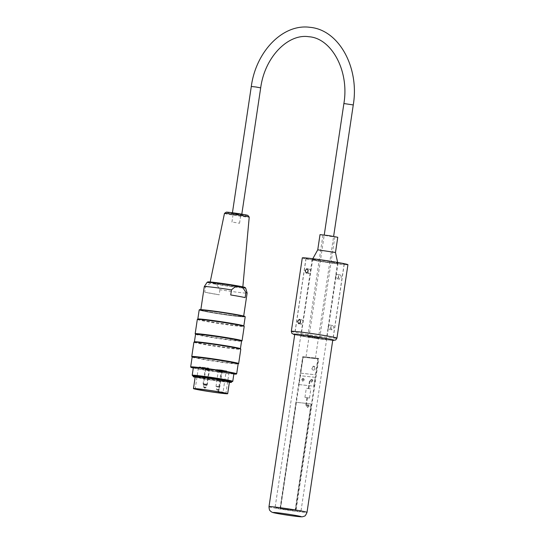<?xml version="1.0" encoding="UTF-8"?>
<svg xmlns="http://www.w3.org/2000/svg" width="544" height="544" viewBox="0 0 544 544"><rect width="100%" height="100%" fill="white"/><g stroke="black" fill="none" stroke-linecap="round" stroke-linejoin="round"><path stroke-width="0.41" stroke-dasharray="2.72 2.04" d="M311.216 258.733A19.224 0.707 -171.5 0 0 306.095 258.448A19.224 0.707 -171.5 0 0 324.999 261.99A19.224 0.707 -171.5 0 0 344.114 264.132A19.224 0.707 -171.5 0 0 332.132 261.678A19.224 0.707 -171.5 0 0 311.216 258.733M278.562 507.797A13.07 0.483 -171.5 0 0 275.08 507.606A13.07 0.483 -171.5 0 0 287.932 510.014A13.07 0.483 -171.5 0 0 300.934 511.469A13.07 0.483 -171.5 0 0 292.781 509.796A13.07 0.483 -171.5 0 0 278.562 507.797M315.663 259.549A13.07 0.483 -171.5 0 0 312.181 259.359A13.07 0.483 -171.5 0 0 325.033 261.766A13.07 0.483 -171.5 0 0 338.035 263.221A13.07 0.483 -171.5 0 0 329.882 261.555A13.07 0.483 -171.5 0 0 315.663 259.549M232.71 381.385A20.502 0.755 8.5 0 1 219.905 380.127A20.502 0.755 8.5 0 1 198.635 376.802A20.502 0.755 8.5 0 1 192.236 375.333M233.906 373.653A20.502 0.755 8.5 0 1 221.653 372.524A20.502 0.755 8.5 0 1 199.784 369.118A20.502 0.755 8.5 0 1 193.351 367.594M195.146 377.244A19.326 0.707 -171.5 0 0 199.254 378.066A19.326 0.707 -171.5 0 0 229.371 382.364M229.418 382.051A17.299 0.632 8.5 0 1 219.076 381.092A17.299 0.632 8.5 0 1 200.62 378.216A17.299 0.632 8.5 0 1 195.194 376.931M197.309 319.437A23.705 0.87 -171.5 0 0 204.748 321.191A23.705 0.87 -171.5 0 0 230.037 325.135A23.705 0.87 -171.5 0 0 244.202 326.441M242.046 340.782A23.705 0.87 8.5 0 1 227.501 339.395A23.705 0.87 8.5 0 1 202.606 335.505A23.705 0.87 8.5 0 1 195.18 333.778M193.902 342.23A23.705 0.87 -171.5 0 0 201.334 343.992A23.705 0.87 -171.5 0 0 226.63 347.929A23.705 0.87 -171.5 0 0 240.795 349.241M238.639 363.582A23.705 0.87 8.5 0 1 224.094 362.188A23.705 0.87 8.5 0 1 199.199 358.306A23.705 0.87 8.5 0 1 191.774 356.578M193.297 367.975A23.004 0.843 -171.5 0 0 198.098 368.927A23.004 0.843 -171.5 0 0 233.852 374.034M244.963 316.492A23.004 0.843 8.5 0 1 222.102 313.963A23.004 0.843 8.5 0 1 199.492 309.692M237.245 314.758A22.236 0.816 -171.5 0 0 213.153 311.018A22.236 0.816 -171.5 0 0 200.246 309.869A22.236 0.816 -171.5 0 0 222.102 313.929A22.236 0.816 -171.5 0 0 244.195 316.438A22.236 0.816 -171.5 0 0 237.245 314.758M199.186 309.937A23.256 0.857 -171.5 0 0 206.475 311.664A23.256 0.857 -171.5 0 0 231.288 315.527A23.256 0.857 -171.5 0 0 245.188 316.812M197.839 319.029A23.256 0.857 -171.5 0 0 197.819 319.056A23.256 0.857 -171.5 0 0 205.115 320.783A23.256 0.857 -171.5 0 0 229.928 324.646A23.256 0.857 -171.5 0 0 243.828 325.931A23.256 0.857 -171.5 0 0 243.814 325.904M236.654 373.837A23.256 0.857 8.5 0 1 222.38 372.47A23.256 0.857 8.5 0 1 197.962 368.655A23.256 0.857 8.5 0 1 190.679 366.969M192.154 357.088L192.141 357.068A23.256 0.857 -171.5 0 0 192.154 357.088A23.256 0.857 -171.5 0 0 199.437 358.782A23.256 0.857 -171.5 0 0 223.856 362.59A23.256 0.857 -171.5 0 0 238.129 363.956A23.256 0.857 -171.5 0 0 238.15 363.929L238.129 363.956M194.432 341.829A23.256 0.857 -171.5 0 0 194.412 341.856A23.256 0.857 -171.5 0 0 201.708 343.584A23.256 0.857 -171.5 0 0 226.515 347.446A23.256 0.857 -171.5 0 0 240.421 348.731A23.256 0.857 -171.5 0 0 240.407 348.697L240.421 348.731M195.548 334.254A23.256 0.857 -171.5 0 0 195.561 334.288A23.256 0.857 -171.5 0 0 202.844 335.981A23.256 0.857 -171.5 0 0 227.263 339.796A23.256 0.857 -171.5 0 0 241.536 341.163A23.256 0.857 -171.5 0 0 241.556 341.136M193.304 376.176L193.263 376.149A19.326 0.707 -171.5 0 0 193.304 376.176A19.326 0.707 -171.5 0 0 199.328 377.563A19.326 0.707 -171.5 0 0 219.382 380.698A19.326 0.707 -171.5 0 0 231.452 381.881A19.326 0.707 -171.5 0 0 231.492 381.84L231.452 381.881M236.926 315.112A21.848 0.802 -171.5 0 0 213.255 311.433A21.848 0.802 -171.5 0 0 200.566 310.304A21.848 0.802 -171.5 0 0 222.047 314.296A21.848 0.802 -171.5 0 0 243.76 316.758A21.848 0.802 -171.5 0 0 236.926 315.112M233.539 222.244L239.544 223.258L233.539 222.244M234.865 213.384L240.87 214.397L234.865 213.384M247.914 215.431A10.975 0.401 8.5 0 1 237.007 214.227A10.975 0.401 8.5 0 1 226.216 212.187M224.475 213.411A12.512 0.462 -171.5 0 0 228.398 214.336A12.512 0.462 -171.5 0 0 241.76 216.417A12.512 0.462 -171.5 0 0 249.227 217.11M215.302 283.533A16.531 0.605 8.5 0 1 210.113 282.309A16.531 0.605 8.5 0 1 226.556 284.152A16.531 0.605 8.5 0 1 242.814 287.198A16.531 0.605 8.5 0 1 232.948 286.287A16.531 0.605 8.5 0 1 215.302 283.533M204.762 292.142L219.178 294.8A21.658 0.796 8.5 0 1 204.762 292.142L205.516 287.076C207.658 285.002 209.542 283.764 211.16 283.363L215.669 284.192C217.083 285.158 218.504 287.008 219.932 289.734A21.658 0.796 -171.5 0 0 247.126 293.019M219.932 289.734L219.178 294.8M204.286 286.62A21.658 0.796 -171.5 0 0 205.516 287.076M245.14 297.629L230.724 294.97M201.974 310.76A21.658 0.796 8.5 0 1 200.75 310.304A21.658 0.796 8.5 0 1 213.697 311.501A21.658 0.796 8.5 0 1 236.796 315.098A21.658 0.796 8.5 0 1 243.59 316.703A21.658 0.796 8.5 0 1 225.74 314.826A21.658 0.796 8.5 0 1 201.974 310.76M219.803 370.525L216.968 370.117L220.368 370.634L219.81 370.532L219.878 370.015L218.368 369.811L221.911 370.355L219.171 369.845L217.042 369.614L220.442 370.131L219.885 370.029L219.81 370.532M221.32 370.804L221.394 370.294M221.836 370.858L221.911 370.355M219.762 370.478L219.844 369.968M218.294 370.314L218.368 369.811M220.368 370.634L220.442 370.131M218.042 370.28L218.117 369.77M219.654 370.457L219.728 369.947M219.096 370.355L219.171 369.845M216.968 370.117L217.042 369.614M218.892 370.478L218.967 369.968M221.394 370.185L216.594 369.546L221.394 370.185M218.824 371.681L222 372.103L218.824 371.681M205.863 369.288L209.039 369.716L205.863 369.288M206.285 369.825L209.46 370.246L206.285 369.825M222.686 392.598L223.054 392.149L218.028 391.326L219.15 391.945M221.279 370.947L216.478 370.308L221.279 370.947M218.552 371.137L222.578 371.674L218.552 371.137M205.591 368.744L209.617 369.288L205.591 368.744M206.013 369.281L210.038 369.818L206.013 369.281M218.79 391.367L221.857 370.845A15.504 0.571 -171.5 0 0 221.462 370.777A15.504 0.571 -171.5 0 0 207.835 368.71A15.504 0.571 -171.5 0 0 199.179 367.764A15.504 0.571 -171.5 0 0 198.37 367.826A15.504 0.571 -171.5 0 0 219.579 371.525A15.504 0.571 -171.5 0 0 228.235 372.47A15.504 0.571 -171.5 0 0 229.044 372.409A15.504 0.571 -171.5 0 0 226.386 371.688A15.504 0.571 -171.5 0 0 226.12 371.634L223.054 392.149M219.327 369.777L221.503 370.008L221.388 370.77L219.218 370.532L219.327 369.777L226.406 370.913A15.762 0.578 8.5 0 1 226.726 370.954L226.61 371.715L226.406 370.913L226.134 371.634L226.25 370.872L226.726 370.954M219.218 370.532L224.121 371.436L224.237 370.682M221.388 370.77L221.68 370.029A15.762 0.578 8.5 0 1 222.149 370.104L226.25 370.872M222.149 370.104L221.857 370.845M228.439 372.511L227.569 372.348A14.674 0.537 8.5 0 1 218.912 371.402L219.028 370.648A14.674 0.537 -171.5 0 0 227.684 371.586L228.555 371.749A15.762 0.578 8.5 0 1 219.898 370.804L219.783 371.566A15.762 0.578 -171.5 0 0 228.439 372.511L228.555 371.749M227.569 372.348L227.684 371.586M208.495 368.832L208.61 368.07A14.674 0.537 -171.5 0 0 199.954 367.125L199.09 366.969A15.762 0.578 8.5 0 1 207.747 367.914L207.631 368.669L208.495 368.832A14.674 0.537 -171.5 0 0 199.845 367.887L199.954 367.125M224.121 371.436L226.29 371.674M219.898 370.804L219.028 370.648M218.912 371.402L219.783 371.566M207.747 367.914L208.61 368.07M199.845 367.887L198.975 367.73L199.09 366.969M207.631 368.669A15.762 0.578 -171.5 0 0 198.975 367.73M222.034 370.865A15.762 0.578 -171.5 0 0 221.564 370.784M233.866 213.479L241.754 214.526L233.866 213.479M307.516 357.204L315.411 358.251L307.516 357.204M307.768 404.831A1.278 0.87 100.4 0 1 307.809 404.838A1.278 0.87 100.4 0 1 308.434 406.259A1.278 0.87 100.4 0 1 307.346 407.361A1.278 0.87 100.4 0 1 306.714 405.974A1.278 0.87 100.4 0 1 307.768 404.831M308.319 404.933A1.278 0.87 -79.6 0 0 307.272 406.076A1.278 0.87 -79.6 0 0 307.897 407.463A1.278 0.87 -79.6 0 0 308.985 406.361A1.278 0.87 -79.6 0 0 308.366 404.94A1.278 0.87 -79.6 0 0 308.319 404.933M302.899 378.556A1.278 0.87 100.4 0 1 302.94 378.563A1.278 0.87 100.4 0 1 303.559 379.984A1.278 0.87 100.4 0 1 302.478 381.086A1.278 0.87 100.4 0 1 301.845 379.698A1.278 0.87 100.4 0 1 302.899 378.556M303.45 378.658A1.278 0.87 -79.6 0 0 302.403 379.8A1.278 0.87 -79.6 0 0 303.028 381.188A1.278 0.87 -79.6 0 0 304.116 380.086A1.278 0.87 -79.6 0 0 303.498 378.665A1.278 0.87 -79.6 0 0 303.45 378.658M311.549 379.501A1.278 0.87 100.4 0 1 311.596 379.508A1.278 0.87 100.4 0 1 312.215 380.929A1.278 0.87 100.4 0 1 311.127 382.031A1.278 0.87 100.4 0 1 310.502 380.644A1.278 0.87 100.4 0 1 311.549 379.501M312.106 379.603A1.278 0.87 -79.6 0 0 311.059 380.746A1.278 0.87 -79.6 0 0 311.685 382.133A1.278 0.87 -79.6 0 0 312.773 381.031A1.278 0.87 -79.6 0 0 312.147 379.61A1.278 0.87 -79.6 0 0 312.106 379.603M313.541 366.2A1.924 1.306 100.4 0 1 313.602 366.214A1.924 1.306 100.4 0 1 314.541 368.342A1.924 1.306 100.4 0 1 312.909 369.995A1.924 1.306 100.4 0 1 311.964 367.914A1.924 1.306 100.4 0 1 313.541 366.2M314.092 366.302A1.924 1.306 -79.6 0 0 312.521 368.016A1.924 1.306 -79.6 0 0 313.46 370.097A1.924 1.306 -79.6 0 0 315.092 368.444A1.924 1.306 -79.6 0 0 314.16 366.316A1.924 1.306 -79.6 0 0 314.092 366.302M280.357 508.164L295.249 509.789L311.073 403.906L296.181 402.281L280.357 508.164L295.338 509.81L311.161 403.92L296.276 402.302L280.452 508.184M302.743 356.667L318.322 358.367L295.61 510.354L280.031 508.654L302.743 356.667L318.791 358.448L296.072 510.435L280.493 508.735L303.205 356.748M280.031 508.654L280.493 508.735M315.52 374.796L317.812 358.816L303.015 357.211L300.628 373.17L315.52 374.796L317.9 358.836M300.254 375.7L298.928 384.567L313.813 386.192L315.139 377.325L300.254 375.7L298.928 384.567M317.812 358.816L302.92 357.19L300.628 373.17M313.813 386.192L315.139 377.325M300.54 373.15L315.425 374.775M315.044 377.312L300.159 375.686M298.833 384.554L313.725 386.172M295.61 510.354L296.072 510.435M318.322 358.367L318.791 358.448M306.306 405.341L305.823 405.266L306.306 405.341M307.442 397.739L306.959 397.664L307.442 397.739M309.25 398.045L304.932 397.365L309.25 398.045M310.61 388.926L306.299 388.246L310.61 388.926M308.802 388.62L308.326 388.545L308.802 388.62M309.937 381.024L309.461 380.95L309.937 381.024M317.75 249.832L335.492 252.484M320.022 234.634L337.763 237.286M327.359 262.099A12.818 0.469 -171.5 0 0 337.776 263.187A12.818 0.469 -171.5 0 0 337.776 263.18A12.818 0.469 -171.5 0 0 325.176 260.828A12.818 0.469 -171.5 0 0 312.433 259.393A12.818 0.469 -171.5 0 0 312.433 259.4A12.818 0.469 -171.5 0 0 327.359 262.099M316.003 338.089A12.818 0.469 -171.5 0 0 326.42 339.177A12.818 0.469 -171.5 0 0 313.82 336.818A12.818 0.469 -171.5 0 0 301.077 335.39A12.818 0.469 -171.5 0 0 316.003 338.089M314.806 337.661L319.702 338.178L313.779 337.069L307.788 336.396L314.806 337.661M329.95 236.341L334.846 236.851L328.923 235.742L322.932 235.069L329.95 236.341M302.294 257.883A23.066 0.85 -171.5 0 0 324.979 262.133A23.066 0.85 -171.5 0 0 347.922 264.704M330.759 327.515L331.908 329.834C333.968 328.739 334.234 327.311 332.704 325.55C331.738 325.516 331.092 326.176 330.759 327.515M338.334 276.855L339.483 279.174C341.537 278.079 341.802 276.651 340.272 274.89C339.306 274.856 338.66 275.516 338.334 276.855M294.726 334.526A19.353 0.714 -171.5 0 0 313.643 337.987A19.353 0.714 -171.5 0 0 332.744 340.204M335.634 276.359C335.968 275.012 336.62 274.36 337.586 274.394C339.102 276.155 338.837 277.583 336.797 278.678L335.634 276.359M307.816 271.932L308.91 273.53C311.086 272.394 311.331 270.96 309.624 269.239L308.108 270.334M328.059 327.019C328.399 325.679 329.052 325.02 330.018 325.054C331.534 326.815 331.269 328.243 329.229 329.338L328.059 327.019M300.247 322.599L301.342 324.197C303.518 323.054 303.756 321.62 302.056 319.899L300.54 321.001M311.127 258.713A19.353 0.714 -171.5 0 0 305.966 258.434A19.353 0.714 -171.5 0 0 324.999 261.997A19.353 0.714 -171.5 0 0 344.243 264.153A19.353 0.714 -171.5 0 0 332.18 261.678A19.353 0.714 -171.5 0 0 311.127 258.713M268.994 506.695A19.224 0.707 -171.5 0 0 287.898 510.231A19.224 0.707 -171.5 0 0 307.013 512.38M244.358 287.613A18.775 0.687 8.5 0 1 240.033 287.252A18.775 0.687 8.5 0 1 211.772 282.989A18.775 0.687 8.5 0 1 208.522 282.254M215.669 284.192A19.475 0.714 -171.5 0 0 235.559 287.198A19.475 0.714 -171.5 0 0 245.657 288.055M207.142 282.302A19.475 0.714 -171.5 0 0 211.16 283.363M216.832 389.32L218.362 389.572L216.832 389.32M203.871 386.934L205.401 387.185L203.871 386.934M204.333 387.518L205.822 387.716L204.333 387.518M216.546 386.743L219.626 387.253L216.546 386.743M203.585 384.356L206.666 384.86L203.585 384.356M204.088 384.996L207.087 385.397L204.088 384.996M216.648 386.233L219.824 386.662L216.648 386.233M203.687 383.846L206.863 384.268L203.687 383.846M204.109 384.377L207.284 384.805L204.109 384.377M221.877 370.852L221.993 370.09M251.301 86.469L260.685 87.87M353.267 104.938L343.89 103.537M291.312 331.344A23.066 0.85 -171.5 0 0 314.004 335.594A23.066 0.85 -171.5 0 0 336.94 338.164M332.724 340.388A20.502 0.755 8.5 0 1 313.636 338.028A20.502 0.755 8.5 0 1 294.698 334.703M306.095 258.448L294.746 334.363M344.114 264.132L332.772 340.048M312.181 259.359L275.08 507.606M338.035 263.221L300.934 511.469M243.76 316.758L244.195 316.438M200.566 310.304L200.246 309.869M239.544 223.258L240.87 214.397M231.934 222.122L233.26 213.255M200.845 309.638L200.75 310.304M243.685 316.044L243.59 316.703M222.578 371.674L222 372.103L219.824 386.662L218.362 389.572C217.6 390.47 217.008 390.381 216.594 389.307L216.05 386.097L218.226 371.538L217.79 370.96M209.617 369.288L209.039 369.716L206.863 384.268L205.401 387.185C204.639 388.083 204.048 387.994 203.633 386.92L203.089 383.704L205.265 369.145L204.83 368.567M205.251 369.104L205.686 369.682L203.51 384.241L204.054 387.45L204.809 388.198L205.822 387.716L207.284 384.805L209.46 370.246L210.038 369.818M221.204 370.049L218.185 391.782M222.183 371.158L222.299 370.396M216.478 370.308L216.594 369.546M198.37 367.826L195.228 388.851M229.044 372.409L225.903 393.434M232.431 212.765L232.376 213.126M241.808 214.166L241.754 214.526M315.411 358.251L333.622 236.388M306.027 356.85L324.244 234.981M308.366 404.94L307.809 404.838M307.897 407.463L307.346 407.361M303.498 378.665L302.94 378.563M303.028 381.188L302.478 381.086M312.147 379.61L311.596 379.508M311.685 382.133L311.127 382.031M314.16 366.316L313.602 366.214M313.46 370.097L312.909 369.995M306.333 405.341L307.469 397.739M305.823 405.266L306.959 397.664M309.495 398.045L310.862 388.926M304.932 397.365L306.299 388.246M308.829 388.62L309.964 381.024M308.326 388.545L309.461 380.95M312.8 258.733L301.077 335.39M337.62 262.446L326.42 339.177M322.932 235.069L307.788 336.396M334.846 236.851L319.702 338.178M294.698 334.716L315.302 338.28L332.717 340.401M340.272 274.89L337.586 274.394M339.483 279.174L336.797 278.678M309.624 269.239L306.945 268.743M308.836 273.523L306.156 273.027M332.704 325.55L330.018 325.054M331.908 329.834L329.229 329.338M302.056 319.899L299.37 319.403M301.267 324.183L298.581 323.687M305.966 258.434L294.61 334.424M344.243 264.153L332.887 340.143"/><path stroke-width="0.82" d="M193.263 376.149L192.236 375.333A20.502 0.755 8.5 0 1 192.202 375.278A20.502 0.755 8.5 0 1 212.595 377.563A20.502 0.755 8.5 0 1 232.764 381.344A20.502 0.755 8.5 0 1 232.71 381.385L231.492 381.861A19.326 0.707 -171.5 0 0 212.486 378.284A19.326 0.707 -171.5 0 0 193.27 376.128L193.195 376.632A19.326 0.707 -171.5 0 0 195.146 377.244M192.202 375.278L193.351 367.594A20.502 0.755 8.5 0 1 213.744 369.879A20.502 0.755 8.5 0 1 233.906 373.653L232.764 381.344M229.371 382.364A19.326 0.707 -171.5 0 0 231.418 382.35A19.326 0.707 -171.5 0 0 212.412 378.787A19.326 0.707 -171.5 0 0 193.195 376.632M193.453 388.586L195.194 376.931A17.299 0.632 8.5 0 1 205.537 377.89A17.299 0.632 8.5 0 1 223.992 380.766A17.299 0.632 8.5 0 1 229.418 382.051L227.678 393.7A17.299 0.632 -171.5 0 0 222.251 392.414A17.299 0.632 -171.5 0 0 203.796 389.545A17.299 0.632 -171.5 0 0 193.453 388.586A17.299 0.632 -171.5 0 0 210.474 391.768A17.299 0.632 -171.5 0 0 227.678 393.7M242.066 340.755L244.202 326.441A23.705 0.87 -171.5 0 0 244.195 326.407A23.705 0.87 -171.5 0 0 220.884 322.075A23.705 0.87 -171.5 0 0 197.329 319.403A23.705 0.87 -171.5 0 0 197.309 319.437L195.174 333.744A23.705 0.87 8.5 0 1 218.749 336.389A23.705 0.87 8.5 0 1 242.066 340.755A23.705 0.87 8.5 0 1 242.046 340.782L241.556 341.149M195.548 334.274L195.18 333.778A23.705 0.87 8.5 0 1 195.174 333.744M238.66 363.555L240.795 349.241A23.705 0.87 -171.5 0 0 240.788 349.207A23.705 0.87 -171.5 0 0 217.478 344.876A23.705 0.87 -171.5 0 0 193.922 342.203A23.705 0.87 -171.5 0 0 193.902 342.23L191.767 356.544A23.705 0.87 8.5 0 1 215.342 359.19A23.705 0.87 8.5 0 1 238.66 363.555A23.705 0.87 8.5 0 1 238.639 363.582L238.15 363.943A23.256 0.857 -171.5 0 0 215.274 359.645A23.256 0.857 -171.5 0 0 192.141 357.054L190.665 366.935A23.256 0.857 8.5 0 1 213.792 369.526A23.256 0.857 8.5 0 1 236.674 373.81A23.256 0.857 8.5 0 1 236.654 373.837L236.361 374.054A23.004 0.843 -171.5 0 0 213.758 369.791A23.004 0.843 -171.5 0 0 190.89 367.261A23.004 0.843 -171.5 0 0 193.297 367.975M192.141 357.068L191.774 356.578A23.705 0.87 8.5 0 1 191.767 356.544M233.852 374.034A23.004 0.843 -171.5 0 0 236.361 374.054M199.206 309.91L199.492 309.692A23.004 0.843 8.5 0 1 213.608 311.046A23.004 0.843 8.5 0 1 237.762 314.82A23.004 0.843 8.5 0 1 244.963 316.492L245.181 316.778A23.256 0.857 -171.5 0 0 237.898 315.092A23.256 0.857 -171.5 0 0 213.472 311.277A23.256 0.857 -171.5 0 0 199.206 309.91A23.256 0.857 -171.5 0 0 199.186 309.937L197.826 319.042M244.195 326.407L243.814 325.904A23.256 0.857 -171.5 0 0 220.952 321.654A23.256 0.857 -171.5 0 0 197.839 319.029L197.329 319.403M243.828 325.917L245.188 316.812A23.256 0.857 -171.5 0 0 245.181 316.778M194.419 341.843L195.548 334.254A23.256 0.857 -171.5 0 1 218.681 336.852A23.256 0.857 -171.5 0 1 241.556 341.136L240.421 348.718A23.256 0.857 -171.5 0 0 217.546 344.447A23.256 0.857 -171.5 0 0 194.432 341.829L193.922 342.203M224.488 213.391L226.216 212.187A10.975 0.401 8.5 0 1 230.792 212.554A10.975 0.401 8.5 0 1 241.89 214.18A10.975 0.401 8.5 0 1 247.914 215.431L249.22 217.09A12.512 0.462 -171.5 0 0 242.352 215.662A12.512 0.462 -171.5 0 0 229.697 213.812A12.512 0.462 -171.5 0 0 224.488 213.391A12.512 0.462 -171.5 0 0 224.475 213.411L210.181 281.982M242.842 286.865L249.227 217.11A12.512 0.462 -171.5 0 0 249.22 217.09M241.638 287.021A19.475 0.714 -171.5 0 1 245.657 288.055L247.126 293.005A21.658 0.796 -171.5 0 0 247.126 293.005A21.658 0.796 -171.5 0 0 245.902 292.563C244.474 289.836 243.052 287.987 241.638 287.021L237.13 286.192C235.511 286.6 233.628 287.837 231.486 289.904A21.658 0.796 -171.5 0 0 204.292 286.606A21.658 0.796 -171.5 0 0 204.286 286.62L200.845 309.638M231.486 289.904L230.724 294.97A21.658 0.796 8.5 0 1 245.14 297.629L245.902 292.563M219.15 391.945A15.504 0.571 -171.5 0 0 203.408 389.565A15.504 0.571 -171.5 0 0 195.228 388.851A15.504 0.571 -171.5 0 0 210.48 391.707A15.504 0.571 -171.5 0 0 225.903 393.434A15.504 0.571 -171.5 0 0 222.666 392.598L219.15 391.945M317.75 249.832L320.022 234.634L328.943 235.634L337.763 237.286L335.492 252.484L317.75 249.832L312.8 258.733M332.717 340.401L335.736 339.986L336.94 338.164L347.922 264.704A23.066 0.85 -171.5 0 0 333.54 261.752A23.066 0.85 -171.5 0 0 308.441 258.216A23.066 0.85 -171.5 0 0 302.294 257.883L291.312 331.344L291.931 333.438L294.698 334.716M306.87 268.729L306.945 268.743C308.625 270.463 308.387 271.891 306.224 273.04L305.15 270.735L306.87 268.729M299.295 319.396L299.37 319.403C301.056 321.123 300.818 322.558 298.656 323.7L297.582 321.402L299.295 319.396M332.744 340.204A19.353 0.714 -171.5 0 0 332.887 340.143A19.353 0.714 -171.5 0 0 320.824 337.674A19.353 0.714 -171.5 0 0 299.771 334.71A19.353 0.714 -171.5 0 0 294.61 334.424A19.353 0.714 -171.5 0 0 294.726 334.526M308.108 270.334L307.816 271.932M300.54 321.001L300.247 322.599M274.115 506.974A19.224 0.707 -171.5 0 0 268.994 506.695C269.321 511.428 270.314 510.476 270.701 511.34L271.782 512.074C272.796 512.564 272.83 512.7 281.153 514.168L293.039 515.95C301.6 517.004 301.668 516.882 302.77 516.705L304.429 516.113C304.946 516.344 305.803 515.1 307.013 512.38A19.224 0.707 -171.5 0 0 295.032 509.918A19.224 0.707 -171.5 0 0 274.115 506.974M277.066 512.727A14.096 0.517 8.5 0 1 300.587 516.44A14.096 0.517 8.5 0 1 284.097 514.644A14.096 0.517 8.5 0 1 277.066 512.727M208.522 282.254A18.775 0.687 8.5 0 1 226.569 284.07A18.775 0.687 8.5 0 1 244.358 287.613M237.13 286.192A19.475 0.714 -171.5 0 0 217.525 283.227A19.475 0.714 -171.5 0 0 207.142 282.302L204.292 286.606M241.808 214.166L260.685 87.87L256.02 86.999L251.301 86.469L232.431 212.765M260.685 87.87C264.751 56.923 288.238 33.381 308.904 36.74C331.303 38.107 349.52 70.618 343.89 103.537L353.267 104.938C359.55 68.027 339.259 29.872 309.985 27.322C282.764 23.514 255.87 51.707 251.301 86.469M336.94 338.164A23.066 0.85 -171.5 0 0 322.558 335.213A23.066 0.85 -171.5 0 0 297.459 331.677A23.066 0.85 -171.5 0 0 291.312 331.344M294.698 334.703A20.502 0.755 8.5 0 1 298.935 334.553A20.502 0.755 8.5 0 1 324.455 338.239A20.502 0.755 8.5 0 1 332.724 340.388M294.746 334.363L268.994 506.695M332.772 340.048L307.013 512.38M238.15 363.929L236.674 373.81M231.492 381.84L231.418 382.35M240.407 348.697L240.788 349.207M245.657 288.055L244.888 287.395L224.937 283.832L211.194 282.078L207.89 281.908L207.142 282.302M247.126 293.019L243.685 316.044M218.028 391.326C218.035 391.959 219.586 392.387 222.686 392.598M333.622 236.388L353.267 104.938M324.244 234.981L343.89 103.537M335.492 252.484L337.62 262.446"/></g></svg>
